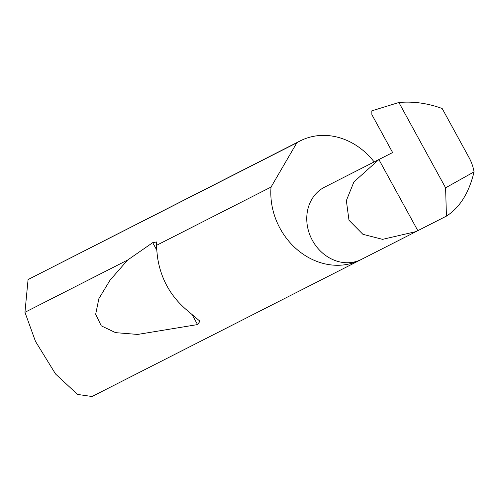 <?xml version="1.0" encoding="UTF-8"?>
<svg xmlns="http://www.w3.org/2000/svg" width="499" height="499" viewBox="0 0 499 499"><rect width="100%" height="100%" fill="white"/><g stroke="black" fill="none" stroke-linecap="round" stroke-linejoin="round"><path stroke-width="0.75" d="M374.144 161.932A66.698 57.703 63 0 0 300.223 140.893L28.075 279.546L24.95 312.299L35.479 341.385L55.576 374.025L77.557 394.422L92.028 396.505L360.721 259.779A66.698 57.703 63 0 0 361.837 259.193M156.324 245.446L157.385 256.261C160.441 278.074 170.278 296.044 186.9 310.172L199.962 321.225L197.554 324.581L137.63 334.436L115.587 332.646L101.26 325.841L95.665 314.264L98.877 298.664L110.042 280.176L127.632 260.048L152.706 242.664L156.567 241.953L156.324 245.446L271.044 187.069A66.698 57.703 63 0 0 298.583 250.804A66.698 57.703 63 0 0 360.721 259.779M24.95 312.299L127.632 260.048M300.223 140.893A66.698 57.703 63 0 0 298.452 141.841A66.698 57.703 63 0 0 296.855 142.776L28.075 279.546M378.884 159.543L353.916 181.91L346.35 200.598L348.988 220.259L362.923 234.324L382.596 239.345L416.116 231.573L417.825 230.675L378.884 159.543L392.626 152.557L371.874 114.651L371.836 110.834L398.882 102.495C413.334 101.222 427.768 103.231 442.176 108.514L469.029 157.559A40.55 35.086 63 0 1 474.05 171.868C469.016 192.845 459.81 207.596 446.443 216.111L417.825 230.675M416.116 231.573L361.419 259.405A40.55 35.086 -117 0 1 312.087 239.801A40.55 35.086 -117 0 1 323.558 187.699A40.55 35.086 -117 0 1 324.637 187.125L392.613 152.532M474.05 171.868L445.595 187.824L398.882 102.495M445.595 187.824L446.443 216.111M271.044 187.069L296.855 142.776M152.706 242.664L156.767 250.08M191.741 313.952L197.554 324.581"/></g></svg>
